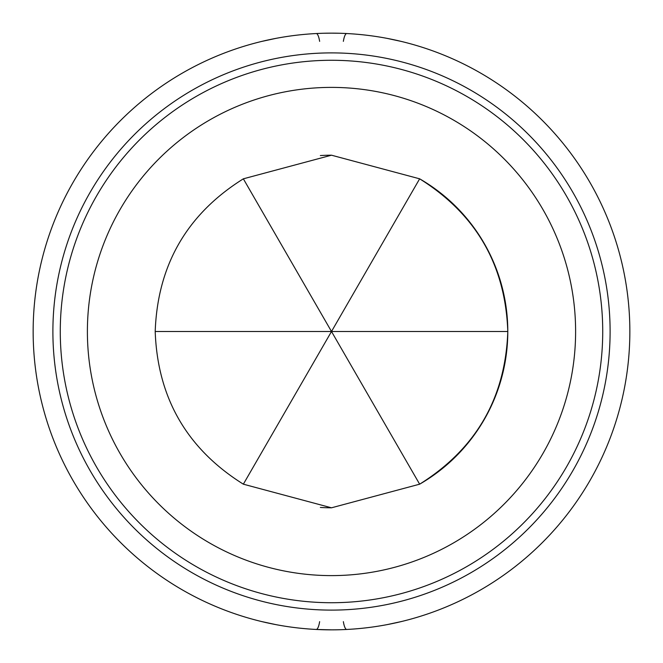 <?xml version="1.0" encoding="UTF-8"?>
<svg xmlns="http://www.w3.org/2000/svg" width="663" height="663" viewBox="0 0 663 663"><rect width="100%" height="100%" fill="white"/><g stroke="black" fill="none" stroke-linecap="round" stroke-linejoin="round"><path stroke-width="0.99" d="M319.641 621.645A13.558 3.307 -87.1 0 1 316.218 629.46L331.5 629.85A298.35 298.35 0 0 0 629.85 331.5A298.35 298.35 0 0 0 331.5 33.15L339.166 33.249M387.084 38.371L401.248 41.421M387.093 624.629L401.248 621.579M331.5 610.109A278.609 278.609 0 0 0 610.109 331.5A278.609 278.609 0 0 0 331.5 52.891A278.609 278.609 0 0 0 52.891 331.5A278.609 278.609 0 0 0 331.5 610.109M275.916 624.629L261.752 621.579M323.834 33.249L331.5 33.15A298.35 298.35 0 0 0 33.15 331.5A298.35 298.35 0 0 0 331.5 629.85M275.907 38.371L261.752 41.421M331.5 602.725A271.225 271.225 0 0 0 602.725 331.5A271.225 271.225 0 0 0 331.5 60.275A271.225 271.225 0 0 0 60.275 331.5A271.225 271.225 0 0 0 331.5 602.725M331.5 575.608A244.108 244.108 0 0 0 575.608 331.5A244.108 244.108 0 0 0 331.5 87.392A244.108 244.108 0 0 0 87.392 331.5A244.108 244.108 0 0 0 331.5 575.608M419.646 484.181A176.3 176.3 0 0 0 419.646 178.819L331.5 155.2L243.354 178.819C186.966 214.124 157.587 265.018 155.2 331.5C157.587 397.982 186.966 448.876 243.354 484.181L331.5 507.8L419.646 484.181C476.034 448.876 505.413 397.982 507.8 331.5C505.413 265.018 476.034 214.124 419.646 178.819L331.5 331.5L419.646 484.181M243.354 484.181L331.5 331.5L155.2 331.5M507.8 331.5L331.5 331.5L243.354 178.819M331.5 155.2A176.3 176.3 0 0 0 320.353 155.556M320.353 507.444A176.3 176.3 0 0 0 331.5 507.8M343.359 41.355A13.558 3.307 -87.1 0 1 346.782 33.54A13.558 3.307 -87.1 0 0 343.359 41.355M319.641 41.355A13.558 3.307 -92.9 0 0 316.218 33.54M343.359 621.645A13.558 3.307 -92.9 0 0 346.782 629.46A13.558 3.307 -92.9 0 1 343.359 621.645M265.565 40.501L275.559 38.446L265.531 40.509M397.469 40.509L387.457 38.446L397.435 40.501M265.531 622.491L275.543 624.554L265.565 622.499M397.435 622.499L387.441 624.554L397.469 622.491"/></g></svg>
